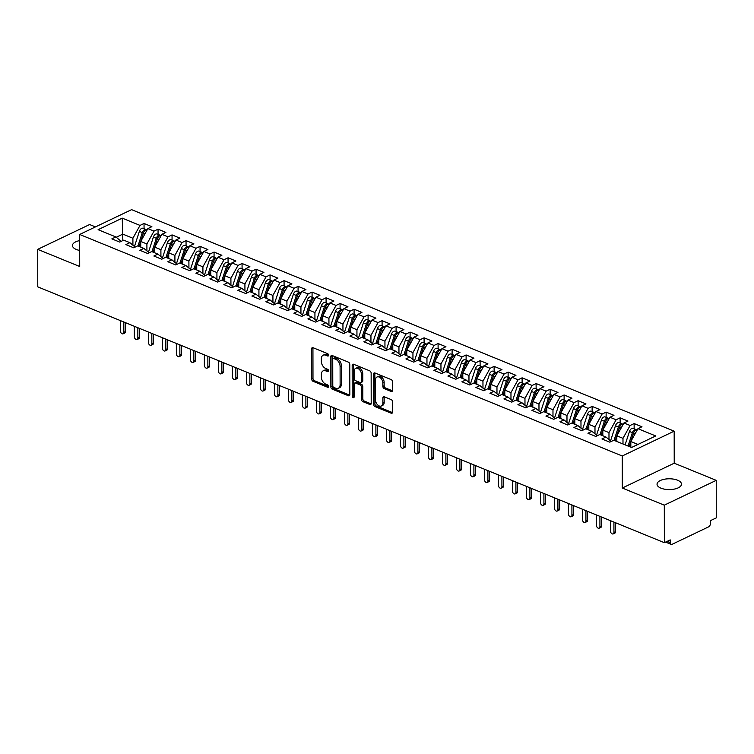 <?xml version="1.0" encoding="UTF-8"?>
<svg xmlns="http://www.w3.org/2000/svg" width="754" height="754" viewBox="0 0 754 754"><rect width="100%" height="100%" fill="white"/><g stroke="black" fill="none" stroke-linecap="round" stroke-linejoin="round"><path stroke-width="1.13" d="M328.574 355.219A1.31 0.867 -115.5 0 0 327.613 353.645L313.014 347.688A1.876 1.235 -115.5 0 0 312.203 347.679A1.876 1.235 -115.5 0 0 311.638 348.81L311.694 379.073A1.876 1.235 -115.5 0 0 313.07 381.317L327.67 387.273A1.31 0.867 -115.5 0 0 327.67 384.917L325.775 384.154A5.994 3.94 -115.5 0 1 321.374 376.972L321.364 374.455A5.994 3.94 -115.5 0 1 323.174 370.836A5.994 3.94 -115.5 0 1 325.756 370.864L327.641 371.637A1.31 0.867 -115.5 0 0 327.641 369.281L325.747 368.517A5.994 3.94 -115.5 0 1 321.345 361.336L321.336 358.819A5.994 3.94 -115.5 0 1 323.155 355.2A5.994 3.94 -115.5 0 1 325.728 355.228L327.613 356.001A1.31 0.867 -115.5 0 0 328.574 355.219L327.029 354.606A5.994 3.94 -115.5 0 0 324.446 354.578L323.155 355.2M677.573 480.213A12.224 5.401 -0.1 0 0 664.378 479.242A12.224 5.401 -0.1 0 0 657.045 484.209A12.224 5.401 -0.1 0 0 660.956 488.158A12.224 5.401 -0.1 0 0 674.161 489.129A12.224 5.401 -0.1 0 0 681.484 484.162A12.224 5.401 -0.1 0 0 677.573 480.213M79.66 240.592A12.224 5.401 -0.1 0 0 72.45 245.531A12.224 5.401 -0.1 0 0 76.361 249.489A12.224 5.401 -0.1 0 0 79.679 250.451M391.166 391.439A1.876 1.235 -115.5 0 0 391.976 391.449A1.876 1.235 -115.5 0 0 392.542 390.318L392.523 381.826A1.876 1.235 -115.5 0 0 391.147 379.582L374.927 372.966A1.876 1.235 -115.5 0 0 374.125 372.957A1.876 1.235 -115.5 0 0 373.56 374.088L373.607 404.351A1.876 1.235 -115.5 0 0 374.983 406.594L391.203 413.211A1.876 1.235 -115.5 0 0 392.014 413.22A1.876 1.235 -115.5 0 0 392.58 412.089L392.561 401.835A1.876 1.235 -115.5 0 0 391.185 399.592L384.238 396.764A1.876 1.235 -115.5 0 0 383.437 396.755A1.876 1.235 -115.5 0 0 382.872 397.886L382.881 402.966A5.014 3.299 -115.5 0 1 381.364 405.991A5.014 3.299 -115.5 0 1 377.537 404.785A5.014 3.299 -115.5 0 1 375.52 399.969L375.492 380.044A5.014 3.299 -115.5 0 1 377 377.019A5.014 3.299 -115.5 0 1 380.836 378.216A5.014 3.299 -115.5 0 1 382.844 383.041L382.853 386.368A1.876 1.235 -115.5 0 0 384.229 388.602L391.166 391.439L392.466 390.817L385.52 387.99L384.229 388.602M95.466 226.907L89.632 224.532L37.7 249.348L37.766 286.859L664.368 542.682L670.212 539.892L670.221 542.635A2.865 1.753 112.2 0 0 671.079 544.35A2.865 1.753 112.2 0 0 672.172 544.275L708.524 526.895A2.865 1.753 112.2 0 0 710.466 523.399L710.457 520.656L716.3 517.866L716.234 480.355L674.227 463.201L674.17 431.165L622.248 455.991L622.295 488.026L664.302 505.171L664.368 542.682M37.7 249.348L79.707 266.501L79.651 234.466L622.248 455.991M349.781 364.38A1.876 1.235 -115.5 0 0 348.405 362.137L332.184 355.511A1.876 1.235 -115.5 0 0 331.374 355.502A1.876 1.235 -115.5 0 0 330.808 356.633L330.865 386.896A1.876 1.235 -115.5 0 0 332.241 389.139L348.461 395.765A1.876 1.235 -115.5 0 0 349.262 395.775A1.876 1.235 -115.5 0 0 349.828 394.644L349.781 364.38M353.56 364.239L369.771 370.864A1.876 1.235 -115.5 0 1 371.147 373.107L371.204 403.371A1.876 1.235 -115.5 0 1 370.638 404.502A1.876 1.235 -115.5 0 1 369.837 404.493L362.891 401.656A1.876 1.235 -115.5 0 1 361.515 399.413L361.496 387.141A1.876 1.235 -115.5 0 0 360.12 384.898L355.511 383.013A1.876 1.235 -115.5 0 0 354.71 383.004A1.876 1.235 -115.5 0 0 354.144 384.135L354.163 396.915A1.31 0.867 -115.5 0 1 352.241 396.133L352.184 365.36A1.876 1.235 -115.5 0 1 352.749 364.229A1.876 1.235 -115.5 0 1 353.56 364.239M674.17 431.165L131.582 209.65L79.651 234.466M122.827 240.573L122.242 218.142L98.095 229.687L115.88 236.945L111.856 238.867L119.688 242.072L123.713 240.149L129.877 242.665L125.852 244.588L133.694 247.783L137.718 245.861L143.882 248.377L139.858 250.3L147.699 253.504L151.724 251.582L157.888 254.098L153.863 256.021L161.695 259.225L165.72 257.293L171.884 259.81L167.859 261.732L175.701 264.937L179.725 263.014L185.889 265.531L181.865 267.453L189.706 270.658L193.731 268.735L199.885 271.242L195.861 273.174L203.703 276.369L207.727 274.447L213.891 276.963L209.866 278.886L217.708 282.09L221.733 280.168L227.897 282.684L223.872 284.607L231.714 287.802L235.738 285.879L241.893 288.396L237.868 290.318L245.71 293.523L249.734 291.6L255.898 294.117L251.874 296.039L259.715 299.234L263.74 297.312L269.904 299.828L265.879 301.751L273.721 304.955L277.745 303.033L283.9 305.549L279.875 307.472L287.717 310.667L291.741 308.744L297.905 311.261L293.881 313.183L301.723 316.388L305.747 314.465L311.911 316.982L307.886 318.904L315.728 322.109L319.753 320.177L325.907 322.693L321.883 324.616L329.724 327.82L333.749 325.898L339.913 328.414L335.888 330.337L343.73 333.541L347.754 331.619L353.918 334.126L349.894 336.058L357.735 339.253L361.76 337.33L367.914 339.847L363.89 341.769L371.731 344.974L375.756 343.051L381.92 345.568L377.895 347.49L385.737 350.685L389.761 348.763L395.925 351.279L391.901 353.202L399.743 356.406L403.767 354.484L409.922 357L405.897 358.923L413.739 362.118L417.763 360.195L423.927 362.712L419.903 364.634L427.744 367.839L431.769 365.916L437.933 368.433L433.908 370.355L441.75 373.56L445.774 371.628L451.929 374.144L447.904 376.067L455.746 379.271L459.77 377.349L465.934 379.865L461.91 381.788L469.751 384.992L473.776 383.07L479.94 385.577L475.915 387.499L483.757 390.704L487.781 388.781L493.936 391.298L489.911 393.22L497.753 396.425L501.778 394.502L507.942 397.009L503.917 398.941L511.759 402.136L515.783 400.214L521.947 402.73L517.923 404.653L525.764 407.857L529.789 405.935L535.943 408.451L531.919 410.374L539.76 413.569L543.785 411.646L549.949 414.163L545.924 416.085L553.766 419.29L557.79 417.367L563.954 419.884L559.93 421.806L567.771 425.002L571.796 423.079L577.95 425.595L573.926 427.518L581.768 430.723L585.792 428.8L591.956 431.316L587.931 433.239L595.773 436.443L599.798 434.511L605.962 437.028L601.937 438.951L609.779 442.155L613.803 440.232L631.579 447.49L655.726 435.953L637.95 428.687L630.825 441.524L630.834 447.188M122.242 218.142L140.018 225.408L132.902 238.236L132.911 245.21M144.052 228.679L144.042 223.476L140.018 225.408M144.042 223.476L151.884 226.681L147.859 228.603L154.023 231.12L146.898 243.957L146.917 250.922M158.057 234.4L158.048 229.197L154.023 231.12M158.048 229.197L165.889 232.402L161.865 234.324L168.029 236.841L160.904 249.668L160.913 256.643M172.063 240.111L172.053 234.909L168.029 236.841M172.053 234.909L179.895 238.113L175.87 240.036L182.025 242.552L174.909 255.389L174.919 262.354M186.059 245.832L186.049 240.63L182.025 242.552M186.049 240.63L193.891 243.834L189.867 245.757L196.031 248.273L188.905 261.101L188.924 268.075M200.064 251.553L200.055 246.351L196.031 248.273M200.055 246.351L207.897 249.546L203.872 251.468L210.036 253.985L202.911 266.822L202.92 273.796M214.07 257.265L214.061 252.062L210.036 253.985M214.061 252.062L221.902 255.267L217.878 257.189L224.032 259.706L216.916 272.543L216.926 279.508M228.066 262.986L228.057 257.783L224.032 259.706M228.057 257.783L235.898 260.978L231.874 262.901L238.038 265.417L230.912 278.254L230.931 285.229M242.072 268.697L242.062 263.495L238.038 265.417M242.062 263.495L249.904 266.699L245.879 268.622L252.043 271.138L244.918 283.975L244.927 290.94M256.077 274.418L256.068 269.216L252.043 271.138M256.068 269.216L263.909 272.411L259.885 274.343L266.039 276.85L258.924 289.687L258.933 296.661M270.073 280.13L270.064 274.927L266.039 276.85M270.064 274.927L277.906 278.132L273.881 280.054L280.045 282.571L272.92 295.408L272.939 302.373M284.079 285.851L284.07 280.648L280.045 282.571M284.07 280.648L291.911 283.853L287.887 285.775L294.051 288.292L286.925 301.119L286.935 308.094M298.084 291.562L298.075 286.36L294.051 288.292M298.075 286.36L305.917 289.564L301.892 291.487L308.047 294.003L300.931 306.84L300.94 313.805M312.081 297.283L312.071 292.081L308.047 294.003M312.071 292.081L319.913 295.285L315.888 297.208L322.052 299.724L314.927 312.552L314.946 319.526M326.086 302.995L326.077 297.802L322.052 299.724M326.077 297.802L333.918 300.997L329.894 302.919L336.058 305.436L328.933 318.273L328.942 325.238M340.092 308.716L340.082 303.513L336.058 305.436M340.082 303.513L347.924 306.718L343.899 308.64L350.054 311.157L342.938 323.984L342.947 330.959M354.088 314.437L354.078 309.234L350.054 311.157M354.078 309.234L361.92 312.429L357.896 314.352L364.059 316.868L356.934 329.705L356.953 336.68M368.093 320.148L368.084 314.946L364.059 316.868M368.084 314.946L375.926 318.15L371.901 320.073L378.065 322.589L370.94 335.426L370.949 342.391M382.099 325.869L382.089 320.667L378.065 322.589M382.089 320.667L389.931 323.862L385.907 325.785L392.061 328.301L384.945 341.138L384.955 348.112M396.095 331.581L396.086 326.378L392.061 328.301M396.086 326.378L403.927 329.583L399.903 331.506L406.067 334.022L398.941 346.859L398.96 353.824M410.101 337.302L410.091 332.099L406.067 334.022M410.091 332.099L417.933 335.294L413.908 337.226L420.072 339.734L412.947 352.57L412.956 359.545M424.106 343.013L424.097 337.811L420.072 339.734M424.097 337.811L431.938 341.015L427.914 342.938L434.068 345.455L426.952 358.291L426.962 365.256M438.102 348.734L438.093 343.532L434.068 345.455M438.093 343.532L445.934 346.736L441.91 348.659L448.074 351.175L440.949 364.003L440.967 370.977M452.108 354.446L452.098 349.243L448.074 351.175M452.098 349.243L459.94 352.448L455.916 354.371L462.079 356.887L454.954 369.724L454.964 376.689M466.113 360.167L466.104 354.964L462.079 356.887M466.104 354.964L473.946 358.169L469.921 360.092L476.076 362.608L468.96 375.435L468.969 382.41M480.109 365.878L480.1 360.685L476.076 362.608M480.1 360.685L487.942 363.88L483.917 365.803L490.081 368.32L482.956 381.156L482.975 388.131M494.115 371.599L494.106 366.397L490.081 368.32M494.106 366.397L501.947 369.601L497.923 371.524L504.087 374.041L496.961 386.868L496.971 393.842M508.121 377.32L508.111 372.118L504.087 374.041M508.111 372.118L515.953 375.313L511.928 377.236L518.083 379.752L510.967 392.589L510.976 399.563M522.117 383.032L522.107 377.829L518.083 379.752M522.107 377.829L529.949 381.034L525.924 382.957L532.088 385.473L524.963 398.31L524.982 405.275M536.122 388.753L536.113 383.55L532.088 385.473M536.113 383.55L543.954 386.745L539.93 388.678L546.094 391.185L538.969 404.021L538.978 410.996M550.128 394.465L550.118 389.262L546.094 391.185M550.118 389.262L557.96 392.466L553.936 394.389L560.09 396.906L552.974 409.742L552.984 416.708M564.124 400.186L564.115 394.983L560.09 396.906M564.115 394.983L571.956 398.187L567.932 400.11L574.096 402.617L566.97 415.454L566.989 422.428M578.13 405.897L578.12 400.694L574.096 402.617M578.12 400.694L585.962 403.899L581.937 405.822L588.101 408.338L580.976 421.175L580.985 428.14M592.135 411.618L592.126 406.415L588.101 408.338M592.126 406.415L599.967 409.62L595.943 411.543L602.097 414.059L594.981 426.887L594.991 433.861M606.131 417.33L606.122 412.127L602.097 414.059M606.122 412.127L613.963 415.331L609.939 417.254L616.103 419.771L608.978 432.608L608.996 439.573M620.137 423.051L620.127 417.848L616.103 419.771M620.127 417.848L627.969 421.052L623.944 422.975L630.108 425.492L622.983 438.319L622.992 443.983M634.142 428.762L634.133 423.569L630.108 425.492M634.133 423.569L641.974 426.764L637.95 428.687M605.962 437.028L611.23 441.458M637.969 444.445L630.825 441.524M591.956 431.316L597.234 435.746M622.983 438.319L616.819 435.812L616.829 441.467M623.944 422.975L616.819 435.812M577.95 425.595L583.228 430.025M608.978 432.608L602.823 430.091L602.832 435.755M609.939 417.254L602.823 430.091M563.954 419.884L569.223 424.313M594.981 426.887L588.817 424.37L588.827 430.034M595.943 411.543L588.817 424.37M549.949 414.163L555.227 418.593M580.976 421.175L574.812 418.659L574.821 424.323M581.937 405.822L574.812 418.659M535.943 408.451L541.221 412.872M566.97 415.454L560.816 412.938L560.825 418.602M567.932 400.11L560.816 412.938M521.947 402.73L527.216 407.16M552.974 409.742L546.81 407.226L546.82 412.89M553.936 394.389L546.81 407.226M507.942 397.009L513.22 401.439M538.969 404.021L532.805 401.505L532.814 407.169M539.93 388.678L532.805 401.505M493.936 391.298L499.214 395.727M524.963 398.31L518.809 395.793L518.818 401.448M525.924 382.957L518.809 395.793M479.94 385.577L485.208 390.007M510.967 392.589L504.803 390.072L504.812 395.737M511.928 377.236L504.803 390.072M465.934 379.865L471.212 384.295M496.961 386.868L490.797 384.361L490.807 390.016M497.923 371.524L490.797 384.361M451.929 374.144L457.207 378.574M482.956 381.156L476.801 378.64L476.811 384.304M483.917 365.803L476.801 378.64M437.933 368.433L443.201 372.862M468.96 375.435L462.796 372.919L462.805 378.583M469.921 360.092L462.796 372.919M423.927 362.712L429.205 367.141M454.954 369.724L448.79 367.207L448.8 372.872M455.916 354.371L448.79 367.207M409.922 357L415.2 361.42M440.949 364.003L434.794 361.486L434.804 367.151M441.91 348.659L434.794 361.486M395.925 351.279L401.194 355.709M426.952 358.291L420.789 355.775L420.798 361.439M427.914 342.938L420.789 355.775M381.92 345.568L387.198 349.988M412.947 352.57L406.783 350.054L406.792 355.718M413.908 337.226L406.783 350.054M367.914 339.847L373.192 344.276M398.941 346.859L392.787 344.342L392.796 349.997M399.903 331.506L392.787 344.342M353.918 334.126L359.187 338.555M384.945 341.138L378.781 338.621L378.791 344.286M385.907 325.785L378.781 338.621M339.913 328.414L345.191 332.844M370.94 335.426L364.776 332.91L364.785 338.565M371.901 320.073L364.776 332.91M325.907 322.693L331.185 327.123M356.934 329.705L350.78 327.189L350.789 332.853M357.896 314.352L350.78 327.189M311.911 316.982L317.18 321.411M342.938 323.984L336.774 321.477L336.784 327.132M343.899 308.64L336.774 321.477M297.905 311.261L303.183 315.69M328.933 318.273L322.769 315.756L322.778 321.421M329.894 302.919L322.769 315.756M283.9 305.549L289.178 309.979M314.927 312.552L308.772 310.035L308.782 315.7M315.888 297.208L308.772 310.035M269.904 299.828L275.172 304.258M300.931 306.84L294.767 304.324L294.776 309.988M301.892 291.487L294.767 304.324M255.898 294.117L261.176 298.537M286.925 301.119L280.761 298.603L280.771 304.267M287.887 285.775L280.761 298.603M241.893 288.396L247.171 292.825M272.92 295.408L266.765 292.891L266.775 298.556M273.881 280.054L266.765 292.891M227.897 282.684L233.165 287.104M258.924 289.687L252.76 287.17L252.769 292.835M259.885 274.343L252.76 287.17M213.891 276.963L219.169 281.393M244.918 283.975L238.754 281.459L238.764 287.114M245.879 268.622L238.754 281.459M199.885 271.242L205.163 275.672M230.912 278.254L224.758 275.738L224.767 281.402M231.874 262.901L224.758 275.738M185.889 265.531L191.158 269.96M216.916 272.543L210.752 270.026L210.762 275.681M217.878 257.189L210.752 270.026M171.884 259.81L177.162 264.239M202.911 266.822L196.747 264.305L196.756 269.97M203.872 251.468L196.747 264.305M157.888 254.098L163.156 258.528M188.905 261.101L182.751 258.594L182.76 264.249M189.867 245.757L182.751 258.594M143.882 248.377L149.151 252.807M174.909 255.389L168.745 252.873L168.755 258.537M175.87 240.036L168.745 252.873M129.877 242.665L135.155 247.095M160.904 249.668L154.74 247.152L154.749 252.816M161.865 234.324L154.74 247.152M115.88 236.945L121.149 241.374M146.898 243.957L140.744 241.44L140.753 247.105M147.859 228.603L140.744 241.44M664.302 505.171L716.234 480.355M674.227 463.201L622.295 488.026M132.902 238.236L122.817 234.117L116.248 237.265M323.174 370.836L324.474 370.214A5.994 3.94 -115.5 0 1 327.057 370.242L328.603 370.883M313.004 347.688A1.876 1.235 -115.5 0 0 312.938 348.188L312.985 378.451A1.876 1.235 -115.5 0 0 314.371 380.695L328.631 386.519M332.175 355.511A1.876 1.235 -115.5 0 0 332.109 356.011L332.165 386.274A1.876 1.235 -115.5 0 0 333.541 388.517L349.762 395.143L348.461 395.765M333.702 358.489A1.31 0.867 -115.5 0 0 332.74 359.272L332.787 385.831A1.31 0.867 -115.5 0 0 333.749 387.405L335.747 388.216A5.994 3.94 -115.5 0 0 338.32 388.253A5.994 3.94 -115.5 0 0 340.129 384.634L340.101 366.472A5.994 3.94 -115.5 0 0 335.69 359.3L333.702 358.489L334.993 357.867A1.31 0.867 -115.5 0 0 334.437 357.858L333.136 358.48M338.32 388.253L339.62 387.631A5.994 3.94 -115.5 0 0 341.43 384.012L340.129 384.634M334.993 357.867L336.991 358.678A5.994 3.94 -115.5 0 1 341.402 365.85L341.43 384.012M354.71 383.004L356.001 382.382A1.876 1.235 -115.5 0 1 356.812 382.391L361.411 384.276A1.876 1.235 -115.5 0 1 362.787 386.519L362.815 398.791A1.876 1.235 -115.5 0 0 364.191 401.034L371.128 403.871A1.876 1.235 -115.5 0 0 371.138 403.871M353.551 364.239A1.876 1.235 -115.5 0 0 353.485 364.738L353.532 395.511A1.31 0.867 -115.5 0 0 354.163 396.868M361.468 374.399A5.014 3.299 -115.5 0 0 359.46 369.583A5.014 3.299 -115.5 0 0 355.634 368.376A5.014 3.299 -115.5 0 0 354.116 371.402L354.126 378.423A1.876 1.235 -115.5 0 0 355.511 380.666L360.11 382.542A1.876 1.235 -115.5 0 0 360.921 382.551A1.876 1.235 -115.5 0 0 361.486 381.42L361.468 374.399L362.768 373.786A5.014 3.299 -115.5 0 0 360.761 368.96A5.014 3.299 -115.5 0 0 356.934 367.754L355.634 368.376M360.921 382.551L362.212 381.929A1.876 1.235 -115.5 0 0 362.778 380.798L361.486 381.42M362.768 373.786L362.778 380.798M377 377.019L378.301 376.397A5.014 3.299 -115.5 0 1 382.127 377.603A5.014 3.299 -115.5 0 1 384.144 382.419L384.144 385.746A1.876 1.235 -115.5 0 0 385.52 387.99M381.364 405.991L382.664 405.369A5.014 3.299 -115.5 0 0 384.172 402.344L382.881 402.966M384.238 396.764A1.876 1.235 -115.5 0 0 384.163 397.264L384.172 402.344M374.927 372.966A1.876 1.235 -115.5 0 0 374.851 373.466L374.908 403.729A1.876 1.235 -115.5 0 0 376.284 405.972L392.504 412.589A1.876 1.235 -115.5 0 0 392.504 412.598L391.203 413.211M137.973 245.964L142.308 232.59A3.817 2.328 -67.8 0 1 144.617 229.612A3.817 2.328 -67.8 0 1 146.069 229.508L143.128 228.302A3.817 2.328 112.2 0 0 141.677 228.415A3.817 2.328 112.2 0 0 139.367 231.393L134.457 246.511M146.069 229.508A3.817 2.328 -67.8 0 1 146.578 229.857M139.085 246.426L143.43 233.043A3.817 2.328 -67.8 0 1 145.739 230.074A3.817 2.328 -67.8 0 1 147.124 229.932M120.338 320.573L120.348 330.931A2.385 1.565 -115.5 0 0 121.309 333.23A2.385 1.565 -115.5 0 0 123.128 333.805A2.385 1.565 -115.5 0 0 123.854 332.363L125.541 331.553A2.385 1.565 64.5 0 1 124.815 332.995L123.128 333.805M125.522 322.693L125.541 331.553M123.835 322.005L123.854 332.363M151.969 251.685L156.314 238.311A3.817 2.328 -67.8 0 1 158.623 235.333A3.817 2.328 -67.8 0 1 160.074 235.22L157.134 234.023A3.817 2.328 112.2 0 0 155.682 234.126A3.817 2.328 112.2 0 0 153.373 237.105L148.463 252.232M160.074 235.22A3.817 2.328 -67.8 0 1 160.583 235.568M153.09 252.138L157.435 238.764A3.817 2.328 -67.8 0 1 159.744 235.785A3.817 2.328 -67.8 0 1 161.13 235.653M165.974 257.397L170.31 244.023A3.817 2.328 -67.8 0 1 172.628 241.044A3.817 2.328 -67.8 0 1 174.07 240.941L171.13 239.734A3.817 2.328 112.2 0 0 169.688 239.847A3.817 2.328 112.2 0 0 167.369 242.826L162.468 257.943M174.07 240.941A3.817 2.328 -67.8 0 1 174.589 241.289M167.096 257.859L171.431 244.484A3.817 2.328 -67.8 0 1 173.74 241.506A3.817 2.328 -67.8 0 1 175.126 241.374M179.98 263.118L184.315 249.744A3.817 2.328 -67.8 0 1 186.624 246.765A3.817 2.328 -67.8 0 1 188.076 246.652L185.135 245.455A3.817 2.328 112.2 0 0 183.684 245.559A3.817 2.328 112.2 0 0 181.375 248.537L176.464 263.664M188.076 246.652A3.817 2.328 -67.8 0 1 188.585 247.001M181.092 263.57L185.437 250.196A3.817 2.328 -67.8 0 1 187.746 247.218A3.817 2.328 -67.8 0 1 189.131 247.086M193.976 268.829L198.321 255.455A3.817 2.328 -67.8 0 1 200.63 252.477A3.817 2.328 -67.8 0 1 202.081 252.373L199.141 251.167A3.817 2.328 112.2 0 0 197.689 251.28A3.817 2.328 112.2 0 0 195.38 254.258L190.47 269.376M202.081 252.373A3.817 2.328 -67.8 0 1 202.59 252.722M195.097 269.291L199.442 255.917A3.817 2.328 -67.8 0 1 201.752 252.939A3.817 2.328 -67.8 0 1 203.137 252.807M134.335 326.293L134.353 336.652A2.385 1.565 -115.5 0 0 135.315 338.951A2.385 1.565 -115.5 0 0 137.134 339.517A2.385 1.565 -115.5 0 0 137.859 338.075L139.547 337.274A2.385 1.565 64.5 0 1 138.821 338.716L137.134 339.517M139.528 328.405L139.547 337.274M137.841 327.717L137.859 338.075M148.34 332.005L148.359 342.363A2.385 1.565 -115.5 0 0 149.311 344.663A2.385 1.565 -115.5 0 0 151.139 345.238A2.385 1.565 -115.5 0 0 151.856 343.796L153.543 342.985A2.385 1.565 64.5 0 1 152.826 344.427L151.139 345.238M153.533 334.126L153.543 342.985M151.837 333.438L151.856 343.796M162.346 337.726L162.355 348.084A2.385 1.565 -115.5 0 0 163.316 350.384A2.385 1.565 -115.5 0 0 165.135 350.949A2.385 1.565 -115.5 0 0 165.861 349.517L167.548 348.706A2.385 1.565 64.5 0 1 166.822 350.148L165.135 350.949M167.529 339.837L167.548 348.706M165.842 339.149L165.861 349.517M176.342 343.438L176.361 353.796A2.385 1.565 -115.5 0 0 177.322 356.095A2.385 1.565 -115.5 0 0 179.141 356.67A2.385 1.565 -115.5 0 0 179.867 355.228L181.554 354.427A2.385 1.565 64.5 0 1 180.828 355.86L179.141 356.67M181.535 345.558L181.554 354.427M179.848 344.87L179.867 355.228M207.981 274.55L212.317 261.176A3.817 2.328 -67.8 0 1 214.636 258.198A3.817 2.328 -67.8 0 1 216.078 258.085L213.137 256.888A3.817 2.328 112.2 0 0 211.695 257.001A3.817 2.328 112.2 0 0 209.376 259.97L204.475 275.097M216.078 258.085A3.817 2.328 -67.8 0 1 216.596 258.433M209.103 275.003L213.439 261.629A3.817 2.328 -67.8 0 1 215.748 258.65A3.817 2.328 -67.8 0 1 217.133 258.518M190.347 349.159L190.366 359.517A2.385 1.565 -115.5 0 0 191.318 361.816A2.385 1.565 -115.5 0 0 193.147 362.382A2.385 1.565 -115.5 0 0 193.863 360.949L195.55 360.139A2.385 1.565 64.5 0 1 194.834 361.581L193.147 362.382M195.54 351.279L195.55 360.139M193.844 350.582L193.863 360.949M221.987 280.262L226.323 266.888A3.817 2.328 -67.8 0 1 228.632 263.909A3.817 2.328 -67.8 0 1 230.083 263.806L227.143 262.599A3.817 2.328 112.2 0 0 225.691 262.712A3.817 2.328 112.2 0 0 223.382 265.691L218.472 280.808M230.083 263.806A3.817 2.328 -67.8 0 1 230.592 264.154M223.099 280.724L227.444 267.35A3.817 2.328 -67.8 0 1 229.753 264.371A3.817 2.328 -67.8 0 1 231.139 264.239M235.983 285.983L240.328 272.609A3.817 2.328 -67.8 0 1 242.637 269.63A3.817 2.328 -67.8 0 1 244.089 269.517L241.148 268.32A3.817 2.328 112.2 0 0 239.697 268.433A3.817 2.328 112.2 0 0 237.387 271.402L232.477 286.529M244.089 269.517A3.817 2.328 -67.8 0 1 244.598 269.866M237.105 286.445L241.45 273.061A3.817 2.328 -67.8 0 1 243.759 270.092A3.817 2.328 -67.8 0 1 245.144 269.951M249.989 291.704L254.324 278.32A3.817 2.328 -67.8 0 1 256.643 275.351A3.817 2.328 -67.8 0 1 258.085 275.238L255.144 274.041A3.817 2.328 112.2 0 0 253.702 274.145A3.817 2.328 112.2 0 0 251.384 277.123L246.483 292.241M258.085 275.238A3.817 2.328 -67.8 0 1 258.603 275.587M251.11 292.156L255.446 278.782A3.817 2.328 -67.8 0 1 257.755 275.804A3.817 2.328 -67.8 0 1 259.14 275.672M263.994 297.415L268.33 284.041A3.817 2.328 -67.8 0 1 270.639 281.063A3.817 2.328 -67.8 0 1 272.09 280.95L269.15 279.753A3.817 2.328 112.2 0 0 267.698 279.866A3.817 2.328 112.2 0 0 265.389 282.844L260.479 297.962M272.09 280.95A3.817 2.328 -67.8 0 1 272.599 281.308M265.106 297.877L269.451 284.494A3.817 2.328 -67.8 0 1 271.76 281.525A3.817 2.328 -67.8 0 1 273.146 281.383M204.353 354.87L204.362 365.238A2.385 1.565 -115.5 0 0 205.324 367.528A2.385 1.565 -115.5 0 0 207.143 368.103A2.385 1.565 -115.5 0 0 207.868 366.661L209.555 365.86A2.385 1.565 64.5 0 1 208.83 367.292L207.143 368.103M209.537 356.991L209.555 365.86M207.85 356.303L207.868 366.661M218.349 360.591L218.368 370.949A2.385 1.565 -115.5 0 0 219.329 373.249A2.385 1.565 -115.5 0 0 221.148 373.814A2.385 1.565 -115.5 0 0 221.874 372.382L223.561 371.571A2.385 1.565 64.5 0 1 222.835 373.013L221.148 373.814M223.542 362.712L223.561 371.571M221.855 362.014L221.874 372.382M232.355 366.303L232.373 376.67A2.385 1.565 -115.5 0 0 233.325 378.96A2.385 1.565 -115.5 0 0 235.154 379.535A2.385 1.565 -115.5 0 0 235.87 378.093L237.557 377.292A2.385 1.565 64.5 0 1 236.841 378.725L235.154 379.535M237.548 368.423L237.557 377.292M235.851 367.735L235.87 378.093M246.36 372.024L246.369 382.382A2.385 1.565 -115.5 0 0 247.331 384.681A2.385 1.565 -115.5 0 0 249.15 385.256A2.385 1.565 -115.5 0 0 249.876 383.814L251.563 383.004A2.385 1.565 64.5 0 1 250.837 384.446L249.15 385.256M251.544 374.144L251.563 383.004M249.857 373.456L249.876 383.814M277.99 303.136L282.335 289.753A3.817 2.328 -67.8 0 1 284.644 286.784A3.817 2.328 -67.8 0 1 286.096 286.671L283.155 285.474A3.817 2.328 112.2 0 0 281.704 285.577A3.817 2.328 112.2 0 0 279.395 288.556L274.484 303.673M286.096 286.671A3.817 2.328 -67.8 0 1 286.605 287.02M279.112 303.589L283.457 290.215A3.817 2.328 -67.8 0 1 285.766 287.236A3.817 2.328 -67.8 0 1 287.151 287.104M291.996 308.848L296.331 295.474A3.817 2.328 -67.8 0 1 298.65 292.495A3.817 2.328 -67.8 0 1 300.092 292.392L297.151 291.185A3.817 2.328 112.2 0 0 295.709 291.298A3.817 2.328 112.2 0 0 293.391 294.277L288.49 309.394M300.092 292.392A3.817 2.328 -67.8 0 1 300.61 292.74M293.118 309.31L297.453 295.936A3.817 2.328 -67.8 0 1 299.762 292.957A3.817 2.328 -67.8 0 1 301.148 292.816M306.001 314.569L310.337 301.195A3.817 2.328 -67.8 0 1 312.646 298.216A3.817 2.328 -67.8 0 1 314.098 298.103L311.157 296.906A3.817 2.328 112.2 0 0 309.706 297.01A3.817 2.328 112.2 0 0 307.396 299.988L302.486 315.115M314.098 298.103A3.817 2.328 -67.8 0 1 314.607 298.452M307.114 315.021L311.459 301.647A3.817 2.328 -67.8 0 1 313.768 298.669A3.817 2.328 -67.8 0 1 315.153 298.537M319.998 320.28L324.343 306.906A3.817 2.328 -67.8 0 1 326.652 303.928A3.817 2.328 -67.8 0 1 328.103 303.824L325.163 302.618A3.817 2.328 112.2 0 0 323.711 302.731A3.817 2.328 112.2 0 0 321.402 305.709L316.492 320.827M328.103 303.824A3.817 2.328 -67.8 0 1 328.612 304.173M321.119 320.742L325.464 307.368A3.817 2.328 -67.8 0 1 327.773 304.39A3.817 2.328 -67.8 0 1 329.159 304.258M334.003 326.001L338.339 312.627A3.817 2.328 -67.8 0 1 340.657 309.649A3.817 2.328 -67.8 0 1 342.099 309.536L339.159 308.339A3.817 2.328 112.2 0 0 337.717 308.443A3.817 2.328 112.2 0 0 335.398 311.421L330.497 326.548M342.099 309.536A3.817 2.328 -67.8 0 1 342.608 309.885M335.125 326.454L339.46 313.08A3.817 2.328 -67.8 0 1 341.769 310.101A3.817 2.328 -67.8 0 1 343.155 309.969M260.356 377.735L260.375 388.103A2.385 1.565 -115.5 0 0 261.336 390.393A2.385 1.565 -115.5 0 0 263.155 390.968A2.385 1.565 -115.5 0 0 263.881 389.526L265.568 388.725A2.385 1.565 64.5 0 1 264.843 390.157L263.155 390.968M265.549 379.856L265.568 388.725M263.862 379.168L263.881 389.526M274.362 383.456L274.381 393.814A2.385 1.565 -115.5 0 0 275.333 396.114A2.385 1.565 -115.5 0 0 277.161 396.689A2.385 1.565 -115.5 0 0 277.877 395.247L279.564 394.436A2.385 1.565 64.5 0 1 278.848 395.878L277.161 396.689M279.555 385.577L279.564 394.436M277.858 384.889L277.877 395.247M288.367 389.177L288.377 399.535A2.385 1.565 -115.5 0 0 289.338 401.835A2.385 1.565 -115.5 0 0 291.157 402.4A2.385 1.565 -115.5 0 0 291.883 400.968L293.57 400.157A2.385 1.565 64.5 0 1 292.844 401.599L291.157 402.4M293.551 391.288L293.57 400.157M291.864 390.6L291.883 400.968M302.363 394.889L302.382 405.247A2.385 1.565 -115.5 0 0 303.344 407.546A2.385 1.565 -115.5 0 0 305.163 408.121A2.385 1.565 -115.5 0 0 305.888 406.679L307.575 405.869A2.385 1.565 64.5 0 1 306.85 407.311L305.163 408.121M307.557 397.009L307.575 405.869M305.87 396.321L305.888 406.679M316.369 400.61L316.388 410.968A2.385 1.565 -115.5 0 0 317.34 413.267A2.385 1.565 -115.5 0 0 319.168 413.833A2.385 1.565 -115.5 0 0 319.885 412.4L321.572 411.59A2.385 1.565 64.5 0 1 320.855 413.032L319.168 413.833M321.562 402.73L321.572 411.59M319.866 402.033L319.885 412.4M348.009 331.713L352.344 318.339A3.817 2.328 -67.8 0 1 354.653 315.361A3.817 2.328 -67.8 0 1 356.105 315.257L353.164 314.05A3.817 2.328 112.2 0 0 351.713 314.164A3.817 2.328 112.2 0 0 349.404 317.142L344.493 332.26M356.105 315.257A3.817 2.328 -67.8 0 1 356.614 315.606M349.121 332.175L353.466 318.801A3.817 2.328 -67.8 0 1 355.775 315.822A3.817 2.328 -67.8 0 1 357.16 315.69M330.375 406.321L330.384 416.689A2.385 1.565 -115.5 0 0 331.345 418.979A2.385 1.565 -115.5 0 0 333.164 419.554A2.385 1.565 -115.5 0 0 333.89 418.112L335.577 417.311A2.385 1.565 64.5 0 1 334.851 418.743L333.164 419.554M335.558 408.442L335.577 417.311M333.871 407.754L333.89 418.112M362.005 337.434L366.35 324.06A3.817 2.328 -67.8 0 1 368.659 321.081A3.817 2.328 -67.8 0 1 370.11 320.968L367.17 319.771A3.817 2.328 112.2 0 0 365.718 319.885A3.817 2.328 112.2 0 0 363.409 322.853L358.499 337.981M370.11 320.968A3.817 2.328 -67.8 0 1 370.619 321.317M363.126 337.886L367.471 324.512A3.817 2.328 -67.8 0 1 369.78 321.534A3.817 2.328 -67.8 0 1 371.166 321.402M344.371 412.042L344.389 422.4A2.385 1.565 -115.5 0 0 345.351 424.7A2.385 1.565 -115.5 0 0 347.17 425.265A2.385 1.565 -115.5 0 0 347.896 423.833L349.583 423.022A2.385 1.565 64.5 0 1 348.857 424.464L347.17 425.265M349.564 414.163L349.583 423.022M347.877 413.465L347.896 423.833M376.01 343.145L380.346 329.771A3.817 2.328 -67.8 0 1 382.664 326.793A3.817 2.328 -67.8 0 1 384.106 326.689L381.166 325.483A3.817 2.328 112.2 0 0 379.724 325.596A3.817 2.328 112.2 0 0 377.405 328.574L372.504 343.692M384.106 326.689A3.817 2.328 -67.8 0 1 384.615 327.038M377.132 343.607L381.467 330.233A3.817 2.328 -67.8 0 1 383.777 327.255A3.817 2.328 -67.8 0 1 385.162 327.123M358.376 417.754L358.395 428.121A2.385 1.565 -115.5 0 0 359.347 430.411A2.385 1.565 -115.5 0 0 361.175 430.986A2.385 1.565 -115.5 0 0 361.892 429.544L363.579 428.743A2.385 1.565 64.5 0 1 362.863 430.176L361.175 430.986M363.569 419.874L363.579 428.743M361.873 419.186L361.892 429.544M390.016 348.866L394.351 335.492A3.817 2.328 -67.8 0 1 396.661 332.514A3.817 2.328 -67.8 0 1 398.112 332.401L395.171 331.204A3.817 2.328 112.2 0 0 393.72 331.317A3.817 2.328 112.2 0 0 391.411 334.286L386.5 349.413M398.112 332.401A3.817 2.328 -67.8 0 1 398.621 332.75M391.128 349.328L395.473 335.945A3.817 2.328 -67.8 0 1 397.782 332.976A3.817 2.328 -67.8 0 1 399.168 332.834M372.382 423.475L372.391 433.833A2.385 1.565 -115.5 0 0 373.353 436.132A2.385 1.565 -115.5 0 0 375.172 436.698A2.385 1.565 -115.5 0 0 375.897 435.265L377.584 434.455A2.385 1.565 64.5 0 1 376.859 435.897L375.172 436.698M377.566 425.595L377.584 434.455M375.878 424.898L375.897 435.265M404.012 354.587L408.357 341.204A3.817 2.328 -67.8 0 1 410.666 338.235A3.817 2.328 -67.8 0 1 412.118 338.122L409.177 336.925A3.817 2.328 112.2 0 0 407.726 337.029A3.817 2.328 112.2 0 0 405.416 340.007L400.506 355.125M412.118 338.122A3.817 2.328 -67.8 0 1 412.627 338.471M405.134 355.04L409.479 341.666A3.817 2.328 -67.8 0 1 411.788 338.687A3.817 2.328 -67.8 0 1 413.173 338.555M386.378 429.186L386.397 439.554A2.385 1.565 -115.5 0 0 387.358 441.844A2.385 1.565 -115.5 0 0 389.177 442.419A2.385 1.565 -115.5 0 0 389.903 440.977L391.59 440.176A2.385 1.565 64.5 0 1 390.864 441.608L389.177 442.419M391.571 431.307L391.59 440.176M389.884 430.619L389.903 440.977M418.018 360.299L422.353 346.925A3.817 2.328 -67.8 0 1 424.672 343.947A3.817 2.328 -67.8 0 1 426.114 343.833L423.173 342.636A3.817 2.328 112.2 0 0 421.731 342.75A3.817 2.328 112.2 0 0 419.413 345.728L414.512 360.846M426.114 343.833A3.817 2.328 -67.8 0 1 426.623 344.192M419.139 360.761L423.475 347.377A3.817 2.328 -67.8 0 1 425.784 344.408A3.817 2.328 -67.8 0 1 427.169 344.267M400.383 434.907L400.402 445.265A2.385 1.565 -115.5 0 0 401.354 447.565A2.385 1.565 -115.5 0 0 403.183 448.14A2.385 1.565 -115.5 0 0 403.899 446.698L405.586 445.887A2.385 1.565 64.5 0 1 404.87 447.329L403.183 448.14M405.577 437.028L405.586 445.887M403.88 436.34L403.899 446.698M432.023 366.02L436.359 352.636A3.817 2.328 -67.8 0 1 438.668 349.668A3.817 2.328 -67.8 0 1 440.119 349.554L437.179 348.357A3.817 2.328 112.2 0 0 435.727 348.461A3.817 2.328 112.2 0 0 433.418 351.439L428.508 366.557M440.119 349.554A3.817 2.328 -67.8 0 1 440.628 349.903M433.135 366.472L437.48 353.098A3.817 2.328 -67.8 0 1 439.789 350.12A3.817 2.328 -67.8 0 1 441.175 349.988M414.389 440.628L414.398 450.986A2.385 1.565 -115.5 0 0 415.36 453.277A2.385 1.565 -115.5 0 0 417.179 453.851A2.385 1.565 -115.5 0 0 417.904 452.409L419.592 451.608A2.385 1.565 64.5 0 1 418.866 453.05L417.179 453.851M419.573 442.739L419.592 451.608M417.886 442.051L417.904 452.409M446.019 371.731L450.364 358.357A3.817 2.328 -67.8 0 1 452.673 355.379A3.817 2.328 -67.8 0 1 454.125 355.275L451.184 354.069A3.817 2.328 112.2 0 0 449.733 354.182A3.817 2.328 112.2 0 0 447.424 357.16L442.513 372.278M454.125 355.275A3.817 2.328 -67.8 0 1 454.634 355.624M447.141 372.193L451.486 358.819A3.817 2.328 -67.8 0 1 453.795 355.841A3.817 2.328 -67.8 0 1 455.18 355.7M428.385 446.34L428.404 456.698A2.385 1.565 -115.5 0 0 429.365 458.998A2.385 1.565 -115.5 0 0 431.184 459.572A2.385 1.565 -115.5 0 0 431.91 458.13L433.597 457.32A2.385 1.565 64.5 0 1 432.871 458.762L431.184 459.572M433.578 448.46L433.597 457.32M431.891 447.772L431.91 458.13M460.025 377.452L464.36 364.078A3.817 2.328 -67.8 0 1 466.669 361.1A3.817 2.328 -67.8 0 1 468.121 360.987L465.18 359.79A3.817 2.328 112.2 0 0 463.738 359.894A3.817 2.328 112.2 0 0 461.42 362.872L456.519 377.999M468.121 360.987A3.817 2.328 -67.8 0 1 468.63 361.336M461.146 377.905L465.482 364.531A3.817 2.328 -67.8 0 1 467.791 361.552A3.817 2.328 -67.8 0 1 469.177 361.42M442.391 452.061L442.409 462.419A2.385 1.565 -115.5 0 0 443.361 464.718A2.385 1.565 -115.5 0 0 445.19 465.284A2.385 1.565 -115.5 0 0 445.906 463.851L447.593 463.041A2.385 1.565 64.5 0 1 446.877 464.483L445.19 465.284M447.584 454.172L447.593 463.041M445.887 453.484L445.906 463.851M474.021 383.164L478.366 369.79A3.817 2.328 -67.8 0 1 480.675 366.812A3.817 2.328 -67.8 0 1 482.126 366.708L479.186 365.502A3.817 2.328 112.2 0 0 477.734 365.615A3.817 2.328 112.2 0 0 475.425 368.593L470.515 383.711M482.126 366.708A3.817 2.328 -67.8 0 1 482.635 367.057M475.143 383.626L479.487 370.252A3.817 2.328 -67.8 0 1 481.797 367.273A3.817 2.328 -67.8 0 1 483.182 367.141M456.387 457.772L456.406 468.13A2.385 1.565 -115.5 0 0 457.367 470.43A2.385 1.565 -115.5 0 0 459.186 471.005A2.385 1.565 -115.5 0 0 459.912 469.563L461.599 468.762A2.385 1.565 64.5 0 1 460.873 470.194L459.186 471.005M461.58 459.893L461.599 468.762M459.893 459.205L459.912 469.563M488.026 388.885L492.371 375.511A3.817 2.328 -67.8 0 1 494.681 372.533A3.817 2.328 -67.8 0 1 496.132 372.419L493.191 371.222A3.817 2.328 112.2 0 0 491.74 371.326A3.817 2.328 112.2 0 0 489.431 374.304L484.52 389.432M496.132 372.419A3.817 2.328 -67.8 0 1 496.641 372.768M489.148 389.337L493.493 375.963A3.817 2.328 -67.8 0 1 495.802 372.985A3.817 2.328 -67.8 0 1 497.188 372.853M470.392 463.493L470.411 473.851A2.385 1.565 -115.5 0 0 471.373 476.151A2.385 1.565 -115.5 0 0 473.192 476.716A2.385 1.565 -115.5 0 0 473.908 475.284L475.604 474.473A2.385 1.565 64.5 0 1 474.879 475.915L473.192 476.716M475.586 465.614L475.604 474.473M473.898 464.916L473.908 475.284M502.032 394.596L506.368 381.222A3.817 2.328 -67.8 0 1 508.677 378.244A3.817 2.328 -67.8 0 1 510.128 378.14L507.188 376.934A3.817 2.328 112.2 0 0 505.736 377.047A3.817 2.328 112.2 0 0 503.427 380.025L498.526 395.143M510.128 378.14A3.817 2.328 -67.8 0 1 510.637 378.489M503.154 395.058L507.489 381.684A3.817 2.328 -67.8 0 1 509.798 378.706A3.817 2.328 -67.8 0 1 511.184 378.574M484.398 469.205L484.417 479.572A2.385 1.565 -115.5 0 0 485.369 481.863A2.385 1.565 -115.5 0 0 487.197 482.437A2.385 1.565 -115.5 0 0 487.913 480.995L489.6 480.194A2.385 1.565 64.5 0 1 488.884 481.627L487.197 482.437M489.591 471.325L489.6 480.194M487.895 470.637L487.913 480.995M516.028 400.317L520.373 386.943A3.817 2.328 -67.8 0 1 522.682 383.965A3.817 2.328 -67.8 0 1 524.134 383.852L521.193 382.655A3.817 2.328 112.2 0 0 519.742 382.768A3.817 2.328 112.2 0 0 517.433 385.737L512.522 400.864M524.134 383.852A3.817 2.328 -67.8 0 1 524.643 384.201M517.15 400.77L521.495 387.396A3.817 2.328 -67.8 0 1 523.804 384.417A3.817 2.328 -67.8 0 1 525.189 384.286M498.394 474.926L498.413 485.284A2.385 1.565 -115.5 0 0 499.374 487.584A2.385 1.565 -115.5 0 0 501.193 488.149A2.385 1.565 -115.5 0 0 501.919 486.716L503.606 485.906A2.385 1.565 64.5 0 1 502.88 487.348L501.193 488.149M503.587 477.046L503.606 485.906M501.9 476.349L501.919 486.716M530.034 406.029L534.379 392.655A3.817 2.328 -67.8 0 1 536.688 389.686A3.817 2.328 -67.8 0 1 538.139 389.573L535.199 388.367A3.817 2.328 112.2 0 0 533.747 388.48A3.817 2.328 112.2 0 0 531.438 391.458L526.528 406.576M538.139 389.573A3.817 2.328 -67.8 0 1 538.648 389.922M531.155 406.491L535.5 393.117A3.817 2.328 -67.8 0 1 537.809 390.138A3.817 2.328 -67.8 0 1 539.195 390.007M512.4 480.637L512.418 491.005A2.385 1.565 -115.5 0 0 513.38 493.295A2.385 1.565 -115.5 0 0 515.199 493.87A2.385 1.565 -115.5 0 0 515.915 492.428L517.612 491.627A2.385 1.565 64.5 0 1 516.886 493.059L515.199 493.87M517.593 482.758L517.612 491.627M515.906 482.07L515.915 492.428M544.039 411.75L548.375 398.376A3.817 2.328 -67.8 0 1 550.684 395.398A3.817 2.328 -67.8 0 1 552.135 395.284L549.195 394.088A3.817 2.328 112.2 0 0 547.743 394.201A3.817 2.328 112.2 0 0 545.434 397.169L540.533 412.297M552.135 395.284A3.817 2.328 -67.8 0 1 552.644 395.643M545.161 412.212L549.496 398.828A3.817 2.328 -67.8 0 1 551.805 395.859A3.817 2.328 -67.8 0 1 553.191 395.718M526.405 486.358L526.424 496.716A2.385 1.565 -115.5 0 0 527.376 499.016A2.385 1.565 -115.5 0 0 529.204 499.582A2.385 1.565 -115.5 0 0 529.921 498.149L531.608 497.338A2.385 1.565 64.5 0 1 530.891 498.78L529.204 499.582M531.598 488.479L531.608 497.338M529.902 487.791L529.921 498.149M558.035 417.471L562.38 404.087A3.817 2.328 -67.8 0 1 564.689 401.119A3.817 2.328 -67.8 0 1 566.141 401.005L563.2 399.808A3.817 2.328 112.2 0 0 561.749 399.912A3.817 2.328 112.2 0 0 559.44 402.89L554.529 418.008M566.141 401.005A3.817 2.328 -67.8 0 1 566.65 401.354M559.157 417.923L563.502 404.549A3.817 2.328 -67.8 0 1 565.811 401.571A3.817 2.328 -67.8 0 1 567.197 401.439M540.401 492.07L540.42 502.437A2.385 1.565 -115.5 0 0 541.381 504.728A2.385 1.565 -115.5 0 0 543.2 505.303A2.385 1.565 -115.5 0 0 543.926 503.861L545.613 503.059A2.385 1.565 64.5 0 1 544.888 504.492L543.2 505.303M545.594 494.19L545.613 503.059M543.907 493.502L543.926 503.861M572.041 423.183L576.386 409.808A3.817 2.328 -67.8 0 1 578.695 406.83A3.817 2.328 -67.8 0 1 580.146 406.726L577.206 405.52A3.817 2.328 112.2 0 0 575.754 405.633A3.817 2.328 112.2 0 0 573.445 408.611L568.535 423.729M580.146 406.726A3.817 2.328 -67.8 0 1 580.655 407.075M573.163 423.644L577.507 410.261A3.817 2.328 -67.8 0 1 579.817 407.292A3.817 2.328 -67.8 0 1 581.202 407.151M554.407 497.791L554.426 508.149A2.385 1.565 -115.5 0 0 555.387 510.449A2.385 1.565 -115.5 0 0 557.206 511.024A2.385 1.565 -115.5 0 0 557.922 509.581L559.619 508.771A2.385 1.565 64.5 0 1 558.893 510.213L557.206 511.024M559.6 499.911L559.619 508.771M557.913 499.223L557.922 509.581M586.046 428.903L590.382 415.52A3.817 2.328 -67.8 0 1 592.691 412.551A3.817 2.328 -67.8 0 1 594.143 412.438L591.202 411.241A3.817 2.328 112.2 0 0 589.751 411.345A3.817 2.328 112.2 0 0 587.441 414.323L582.54 429.441M594.143 412.438A3.817 2.328 -67.8 0 1 594.652 412.787M587.168 429.356L591.504 415.982A3.817 2.328 -67.8 0 1 593.813 413.003A3.817 2.328 -67.8 0 1 595.198 412.872M568.412 503.512L568.431 513.87A2.385 1.565 -115.5 0 0 569.383 516.17A2.385 1.565 -115.5 0 0 571.212 516.735A2.385 1.565 -115.5 0 0 571.928 515.293L573.615 514.492A2.385 1.565 64.5 0 1 572.899 515.934L571.212 516.735M573.606 505.623L573.615 514.492M571.909 504.935L571.928 515.293M600.043 434.615L604.388 421.241A3.817 2.328 -67.8 0 1 606.697 418.263A3.817 2.328 -67.8 0 1 608.148 418.159L605.208 416.953A3.817 2.328 112.2 0 0 603.756 417.066A3.817 2.328 112.2 0 0 601.447 420.044L596.537 435.162M608.148 418.159A3.817 2.328 -67.8 0 1 608.657 418.508M601.164 435.077L605.509 421.703A3.817 2.328 -67.8 0 1 607.818 418.724A3.817 2.328 -67.8 0 1 609.204 418.593M582.408 509.223L582.427 519.581A2.385 1.565 -115.5 0 0 583.389 521.881A2.385 1.565 -115.5 0 0 585.208 522.456A2.385 1.565 -115.5 0 0 585.933 521.014L587.62 520.203A2.385 1.565 64.5 0 1 586.895 521.645L585.208 522.456M587.602 511.344L587.62 520.203M585.915 510.656L585.933 521.014M614.048 440.336L618.393 426.962A3.817 2.328 -67.8 0 1 620.702 423.984A3.817 2.328 -67.8 0 1 622.154 423.871L619.213 422.674A3.817 2.328 112.2 0 0 617.762 422.777A3.817 2.328 112.2 0 0 615.452 425.756L610.542 440.883M622.154 423.871A3.817 2.328 -67.8 0 1 622.663 424.219M615.17 440.788L619.515 427.414A3.817 2.328 -67.8 0 1 621.824 424.436A3.817 2.328 -67.8 0 1 623.209 424.304M596.414 514.944L596.433 525.302A2.385 1.565 -115.5 0 0 597.394 527.602A2.385 1.565 -115.5 0 0 599.213 528.168A2.385 1.565 -115.5 0 0 599.93 526.735L601.626 525.924A2.385 1.565 64.5 0 1 600.9 527.366L599.213 528.168M601.607 517.056L601.626 525.924M599.92 516.367L599.93 526.735M628.054 446.048L632.389 432.673A3.817 2.328 -67.8 0 1 634.698 429.695A3.817 2.328 -67.8 0 1 636.15 429.591L633.209 428.385A3.817 2.328 112.2 0 0 631.758 428.498A3.817 2.328 112.2 0 0 629.449 431.476L625.113 444.851M636.15 429.591A3.817 2.328 -67.8 0 1 636.659 429.94M629.175 446.509L633.511 433.135A3.817 2.328 -67.8 0 1 635.82 430.157A3.817 2.328 -67.8 0 1 637.205 430.025M610.42 520.656L610.438 531.014A2.385 1.565 -115.5 0 0 611.39 533.314A2.385 1.565 -115.5 0 0 613.219 533.889A2.385 1.565 -115.5 0 0 613.935 532.447L615.622 531.645A2.385 1.565 64.5 0 1 614.906 533.078L613.219 533.889M615.613 522.776L615.622 531.645M613.916 522.088L613.935 532.447M667.12 541.372L670.221 542.635M327.029 354.606L325.728 355.228M328.555 371.204L327.641 371.637M327.057 370.242L325.756 370.864M328.584 386.84L327.67 387.273M314.371 380.695L313.07 381.317M312.985 378.451L311.694 379.073M312.938 348.188L311.638 348.81M328.527 355.568L327.613 356.001M333.541 388.517L332.241 389.139M332.165 386.274L330.865 386.896M332.109 356.011L330.808 356.633M341.402 365.85L340.101 366.472M336.991 358.678L335.69 359.3M371.128 403.871L369.837 404.493M364.191 401.034L362.891 401.656M362.815 398.791L361.515 399.413M362.787 386.519L361.496 387.141M361.411 384.276L360.12 384.898M356.812 382.391L355.511 383.013M353.532 395.511L352.241 396.133M353.485 364.738L352.184 365.36M384.144 385.746L382.853 386.368M384.144 382.419L382.844 383.041M384.163 397.264L382.872 397.886M376.284 405.972L374.983 406.594M374.908 403.729L373.607 404.351M374.851 373.466L373.56 374.088M143.43 233.043L145.032 233.702M139.367 231.393L142.308 232.59M157.435 238.764L159.037 239.423M153.373 237.105L156.314 238.311M171.431 244.484L173.043 245.135M167.369 242.826L170.31 244.023M185.437 250.196L187.039 250.856M181.375 248.537L184.315 249.744M199.442 255.917L201.045 256.567M195.38 254.258L198.321 255.455M213.439 261.629L215.05 262.288M209.376 259.97L212.317 261.176M227.444 267.35L229.046 268M223.382 265.691L226.323 266.888M241.45 273.061L243.052 273.721M237.387 271.402L240.328 272.609M255.446 278.782L257.057 279.432M251.384 277.123L254.324 278.32M269.451 284.494L271.054 285.153M265.389 282.844L268.33 284.041M283.457 290.215L285.059 290.865M279.395 288.556L282.335 289.753M297.453 295.936L299.065 296.586M293.391 294.277L296.331 295.474M311.459 301.647L313.061 302.307M307.396 299.988L310.337 301.195M325.464 307.368L327.066 308.018M321.402 305.709L324.343 306.906M339.46 313.08L341.072 313.739M335.398 311.421L338.339 312.627M353.466 318.801L355.068 319.451M349.404 317.142L352.344 318.339M367.471 324.512L369.074 325.172M363.409 322.853L366.35 324.06M381.467 330.233L383.079 330.883M377.405 328.574L380.346 329.771M395.473 335.945L397.075 336.604M391.411 334.286L394.351 335.492M409.479 341.666L411.081 342.316M405.416 340.007L408.357 341.204M423.475 347.377L425.086 348.037M419.413 345.728L422.353 346.925M437.48 353.098L439.082 353.758M433.418 351.439L436.359 352.636M451.486 358.819L453.088 359.469M447.424 357.16L450.364 358.357M465.482 364.531L467.094 365.19M461.42 362.872L464.36 364.078M479.487 370.252L481.09 370.902M475.425 368.593L478.366 369.79M493.493 375.963L495.095 376.623M489.431 374.304L492.371 375.511M507.489 381.684L509.101 382.335M503.427 380.025L506.368 381.222M521.495 387.396L523.097 388.056M517.433 385.737L520.373 386.943M535.5 393.117L537.102 393.767M531.438 391.458L534.379 392.655M549.496 398.828L551.108 399.488M545.434 397.169L548.375 398.376M563.502 404.549L565.104 405.2M559.44 402.89L562.38 404.087M577.507 410.261L579.11 410.921M573.445 408.611L576.386 409.808M591.504 415.982L593.106 416.642M587.441 414.323L590.382 415.52M605.509 421.703L607.111 422.353M601.447 420.044L604.388 421.241M619.515 427.414L621.117 428.074M615.452 425.756L618.393 426.962M633.511 433.135L635.113 433.786M629.449 431.476L632.389 432.673M665.584 542.107L671.079 544.35"/></g></svg>
